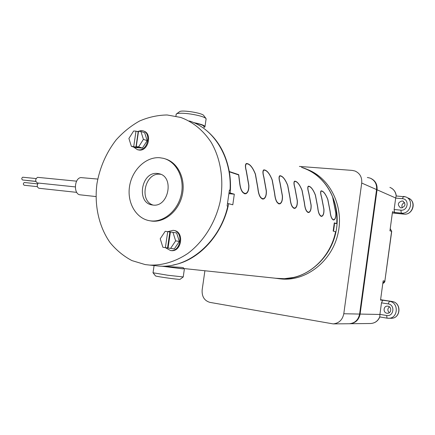 <?xml version="1.0" encoding="UTF-8"?>
<svg xmlns="http://www.w3.org/2000/svg" width="435" height="435" viewBox="0 0 435 435"><rect width="100%" height="100%" fill="white"/><g stroke="black" fill="none" stroke-linecap="round" stroke-linejoin="round"><path stroke-width="0.65" d="M301.488 167.29L302.88 167.731C326.549 175.354 341.91 204.145 335.902 232.132C330.138 260.168 304.397 280.787 279.547 278.775L274.251 278.095M307.066 169.356C330.024 177.806 344.303 206.44 337.962 233.764C331.845 261.136 306.534 281.01 282.141 279.047L279.248 278.753M204.901 270.766L202.155 289.884C201.753 296.55 204.336 300.715 209.893 302.374L333.188 323.901C338.979 323.265 342.514 319.883 343.791 313.749L361.713 183.037C362.154 177.241 359.903 173.233 354.971 171.009L352.143 170.395L299.405 166.431M348.962 323.738L349.419 323.732C354.987 323.123 358.38 319.899 359.598 314.065C358.38 319.899 354.987 323.123 349.419 323.732L348.962 323.738M361.713 183.037L376.574 189.584C376.987 184.059 374.818 180.226 370.071 178.089C374.818 180.226 376.987 184.059 376.574 189.584L359.598 314.065L376.574 189.584L377.053 189.791L360.104 314.075C358.891 319.899 355.504 323.118 349.941 323.727L333.188 323.901M334.172 224.313L334.461 224.395L333.612 230.539L333.275 230.501M333.286 230.452L333.612 230.539M161.874 266.215L181.411 267.405C183.2 267.623 183.907 267.846 183.526 268.074L183.445 268.107M276.024 278.28L284.354 278.704L293.603 277.432C313.613 272.941 331.182 254.181 335.575 231.725L333.161 231.094L334.292 222.905L336.701 223.595C337.326 214.27 335.994 205.434 332.704 197.088L335.885 213.009C336.07 216.88 335.401 219.196 333.884 219.969C331.889 219.795 330.605 216.853 330.024 211.144L327.74 199.426C325.565 194.015 323.422 191.226 321.313 191.063C320.459 191.65 320.573 193.727 321.65 197.3L323.95 209.213C324.129 213.183 323.417 215.57 321.808 216.38C319.654 216.233 318.268 213.177 317.659 207.212L315.337 195.092C313.069 189.437 310.802 186.539 308.535 186.397C307.621 187.012 307.708 189.149 308.796 192.803L311.139 205.141C311.313 209.208 310.546 211.671 308.85 212.525C306.506 212.405 305.011 209.224 304.369 202.993L302.004 190.432C299.639 184.516 297.235 181.498 294.794 181.379C293.815 182.031 293.875 184.228 294.963 187.969L297.35 200.758C297.518 204.928 296.703 207.468 294.903 208.376C292.342 208.283 290.727 204.972 290.053 198.442L287.649 185.408C285.164 179.209 282.609 176.066 279.971 175.974C278.927 176.67 278.949 178.926 280.042 182.749L282.473 196.027C282.636 200.307 281.76 202.927 279.852 203.89C277.051 203.841 275.295 200.388 274.583 193.521L272.131 179.987C269.526 173.467 266.796 170.183 263.936 170.128C262.816 170.868 262.8 173.195 263.898 177.105L266.367 190.911C266.524 195.299 265.589 198.001 263.556 199.029C260.483 199.034 258.564 195.418 257.808 188.192L255.318 174.109C252.572 167.236 249.646 163.799 246.531 163.794C245.329 164.588 245.275 166.98 246.368 170.977L248.88 185.353C249.032 189.85 248.026 192.645 245.867 193.744C242.469 193.814 240.37 190.03 239.56 182.39L238.636 174.935L229.327 171.82C230.496 178.731 230.789 185.799 230.213 193.02L234.313 194.195L232.801 204.787L228.679 203.705C222.872 233.28 200.943 258.178 176.67 264.235L172.798 265.111M206.576 130.582C218.419 140.434 225.982 154.077 229.272 171.51L238.733 174.68L239.712 182.439C240.506 189.823 242.545 193.488 245.835 193.423C247.917 192.362 248.88 189.66 248.733 185.305L246.221 170.928C245.095 166.806 245.144 164.338 246.373 163.517C249.587 163.522 252.615 167.067 255.459 174.158L257.95 188.235C258.689 195.228 260.549 198.719 263.528 198.724C265.486 197.735 266.389 195.114 266.236 190.867L263.762 177.061C262.631 173.027 262.637 170.629 263.784 169.867C266.737 169.916 269.559 173.304 272.261 180.03L274.713 193.564C275.409 200.198 277.111 203.542 279.825 203.596C281.668 202.666 282.511 200.133 282.348 195.989L279.917 182.705C278.786 178.763 278.759 176.436 279.83 175.718C282.549 175.811 285.197 179.051 287.769 185.451L290.172 198.48C290.83 204.793 292.402 208.001 294.881 208.088C296.616 207.218 297.399 204.76 297.235 200.72L294.848 187.925C293.723 184.076 293.658 181.808 294.658 181.134C297.176 181.254 299.661 184.364 302.118 190.47L304.484 203.025C305.109 209.056 306.555 212.128 308.834 212.253C310.47 211.426 311.199 209.045 311.03 205.108L308.687 192.765C307.567 188.997 307.469 186.794 308.404 186.158C310.742 186.305 313.086 189.29 315.44 195.125L317.762 207.245C318.355 213.009 319.703 215.967 321.797 216.113C323.341 215.336 324.026 213.025 323.852 209.181L321.547 197.262C320.437 193.58 320.312 191.438 321.188 190.834C323.368 190.998 325.581 193.874 327.838 199.464L330.116 211.171C330.687 216.695 331.938 219.544 333.868 219.713C335.331 218.974 335.972 216.728 335.793 212.976L332.563 196.75C326.288 182.216 316.278 172.537 302.532 167.72M227.679 203.542L228.679 203.705M228.973 171.537L229.272 171.51M238.288 174.816L238.733 174.68M234.313 194.195L229.147 193.689M230.213 193.02L229.223 192.852M229.327 171.82L229.027 171.847M336.701 223.595L334.254 223.372M390.793 318.289L391.201 318.289C400.847 318.561 401.603 302.499 392.017 301.471L380.603 299.699L392.017 301.471L382.697 300.253L381.484 302.852L379.913 314.467L360.104 314.075L377.053 189.791C377.477 184.527 375.476 180.77 371.05 178.519C375.476 180.77 377.477 184.527 377.053 189.791L395.687 197.996L394.132 209.501L394.588 212.454L392.533 211.66L389.939 230.806L391.598 231.328L384.861 281.064L391.717 231.409L390.228 228.658L391.723 231.387M367.347 177.485L370.071 178.089M389.303 312.7C387.351 310.672 387.389 308.719 389.423 306.844M404.653 202.59C402.147 203.602 401.364 205.347 402.31 207.827M401.173 207.908L400.472 207.767C397.171 204.706 397.721 202.433 402.114 200.943L402.892 201.111C406.121 204.205 405.545 206.473 401.173 207.908M386.938 313.216C382.849 312.727 383.327 305.887 387.427 306.142L387.889 306.18C391.94 306.637 391.56 313.428 387.487 313.26L386.938 313.216M382.697 300.253L380.543 300.106L383.159 280.836L384.861 281.064L382.822 283.315C383.839 283.196 384.562 282.445 384.991 281.086M343.791 313.749L360.104 314.075C358.891 319.899 355.504 323.118 349.941 323.727L370.729 323.504C375.079 323.151 378.107 320.861 379.815 316.642L379.913 314.467M392.359 212.96L403.81 214.107L401.309 213.123L400.869 210.159C408.046 211.116 409.672 199.089 402.418 198.697L395.676 198.088M395.687 197.996L396.16 195.978C395.703 191.819 393.615 188.953 389.901 187.387M386.633 315.489C393.784 316.93 395.42 304.783 388.194 303.913L389.396 301.297C399.058 302.33 398.291 318.545 388.569 318.273L387.058 318.159L386.633 315.489L379.924 314.38M392.017 301.471L392.055 301.477C401.761 302.597 401.01 318.502 391.201 318.289L387.058 318.159L379.826 316.952L379.815 316.642M394.588 212.454L401.309 213.123C410.531 214.498 414.435 199.589 405.561 196.859L396.16 195.978M206.108 119.369L206.059 118.608C204.281 116.917 199.072 115.378 190.443 113.997C183.597 113.073 179.024 112.98 176.73 113.725L176.061 114.514M203.857 127.129L203.906 126.786C204.379 125.682 201.166 124.377 194.255 122.877M193.515 122.556C201.59 124.22 205.391 125.682 204.934 126.955L204.287 127.303M206.059 118.608L203.672 115.454C202.444 113.105 182.841 109.859 179.802 111.512L179.323 111.86M161.847 266.209L183.331 268.912L183.488 267.819M153.017 272.468L153.158 272.788L167.861 275.257L183.249 276.948L183.287 276.606M183.342 268.819L161.287 266.155M152.979 272.712L155.523 275.959C157.133 276.682 179.024 279.705 180.036 279.346L183.249 276.948M97.761 179.068L80.769 177.589C74.108 178.41 73.515 194.391 80.105 194.82L80.334 194.842M76.625 181.172L37.524 177.328C35.159 179.263 35.105 181.139 37.372 182.95L37.443 182.961M24.681 182.553L24.262 182.51C23.093 183.45 23.066 184.364 24.186 185.25L24.42 185.239M23.088 177.279L22.68 177.235C21.5 178.187 21.478 179.1 22.615 179.992L22.843 179.981M38.291 183.048C36.73 185.348 36.931 187.088 38.9 188.263L38.976 188.268M26.497 180.389L27.019 180.492M154.947 265.644L158.791 266.046C187.893 268.792 219.773 242.29 227.777 206.168L227.13 206.005L229.408 190.095L230.05 190.285C232.062 157.807 214.025 128.532 189.279 120.957M167.132 114.97L180.753 117.45C193.004 121.974 203.134 130.255 211.144 142.283C220.828 158.862 224.183 180.628 220.094 201.883C215.281 222.997 203.395 241.816 187.773 253.496C175.539 261.609 162.853 265.475 149.727 265.089L145.208 264.589L131.903 260.587C123.638 256.193 116.401 250.255 110.202 242.768C98.843 226.738 94.134 205.13 96.967 183.592C99.898 167.23 106.287 152.669 116.129 139.912C123.121 132.148 130.94 125.845 139.586 121.006C148.552 117.135 157.736 115.123 167.132 114.97M159.743 157.731L163.283 158.302C176.295 161.374 184.793 177.779 181.368 194.108C178.111 210.464 163.761 222.649 150.488 220.855L150.151 220.811C136.291 218.935 126.911 202.9 129.527 186.484C131.952 170.047 145.812 156.6 159.743 157.731M149.667 220.741L151.587 221.067C164.702 222.829 178.888 210.975 182.319 194.875C185.903 178.807 177.877 162.385 165.142 158.851M152.805 205.043L152.234 204.961C135.992 202.993 141.244 171.303 157.432 173.478L158.808 173.69C174.701 176.289 168.698 207.696 152.805 205.043M160.754 174.315L160.129 174.245C145.165 172.146 138.64 200.649 153.066 205.064M230.05 190.285L229.403 190.22M137.237 131.582L141.353 130.538L142.729 130.766C151.804 132.795 147.764 151.032 138.504 149.836L137.406 149.662L133.648 147.063M143.474 131.033C152.544 133.061 148.504 151.271 139.254 150.075L137.422 149.667M136.247 146.671L138.52 131.294L140.897 131.43L144.676 132.773L147.188 140.652L142.419 148.069L135.203 147.563L131.37 146.334L138.439 147.378L136.247 146.671L138.624 146.834L143.414 139.363L140.897 131.43M138.624 146.834L142.419 148.069M143.414 139.363L147.188 140.652M131.37 146.334L128.907 138.439L133.637 131.011L135.997 131.147L138.422 131.93M135.997 131.147L133.73 146.497M138.183 131.914L135.927 147.204M167.834 231.632L173.081 230.332C183.809 231.175 181.145 252.044 170.487 250.517L165.322 247.629M173.772 230.452L173.815 230.463C184.532 231.306 181.874 252.148 171.227 250.62L170.884 250.576M168.068 248.021L170.406 231.964L176.626 232.942L179.34 241.447L174.304 248.907L162.88 247.281L170.596 248.38L175.653 240.859L172.934 232.29M170.596 248.38L174.304 248.907M175.653 240.859L179.34 241.447M162.88 247.281L160.221 238.761L165.213 231.289L170.389 232.056M167.725 231.616L165.387 247.64M169.862 231.991L167.535 247.945M370.299 323.51L370.729 323.504C375.041 323.156 378.075 320.965 379.831 316.941L387.036 318.154M381.484 302.852L388.194 303.913M400.869 210.159L394.132 209.501M403.952 214.118L403.81 214.107C412.962 215.477 416.828 200.704 408.025 197.99M405.561 196.859L403.484 196.392L402.418 198.697M279.547 278.775L282.141 279.047M279.226 278.623L183.391 268.487M166.235 266.677L161.309 266.155M333.759 219.74L333.079 219.92M321.661 216.151L320.943 216.347M308.676 212.296L307.909 212.503M294.702 208.142L293.881 208.37M279.607 203.656L278.732 203.906M263.267 198.8L262.332 199.072M245.519 193.515L244.519 193.814M245.867 193.744L245.541 193.841M246.531 163.794L245.818 164.017M263.936 170.128L263.273 170.335M279.971 175.974L279.346 176.164M294.794 181.379L294.207 181.553M308.535 186.397L307.985 186.555M321.313 191.063L320.796 191.21M392.354 212.971L403.87 214.123C412.26 215.358 416.844 202.797 409.46 198.692M402.892 201.111L403.37 201.323M391.592 188.214C394.295 189.986 395.85 192.498 396.247 195.75M176.229 114.035L175.925 116.129M206.032 119.359L205.01 126.433M179.802 111.512L176.73 113.725M153.038 272.745L154.093 265.551M183.276 276.606L184.358 269.134M155.523 275.959L153.158 272.788M24.49 182.504L37.627 183.885M22.903 177.23L36.061 178.562M95.972 196.566L80.105 194.82M38.9 188.263L76.723 192.368M37.372 182.95L75.293 186.914M24.186 185.25L37.356 186.664M26.796 180.498L35.828 181.428M22.615 179.992L35.8 181.351M158.791 266.046L149.727 265.089M150.151 220.811L151.25 221.018M160.047 174.043L158.808 173.69M137.406 149.662L138.156 149.901M170.487 250.517L171.227 250.62"/></g></svg>
